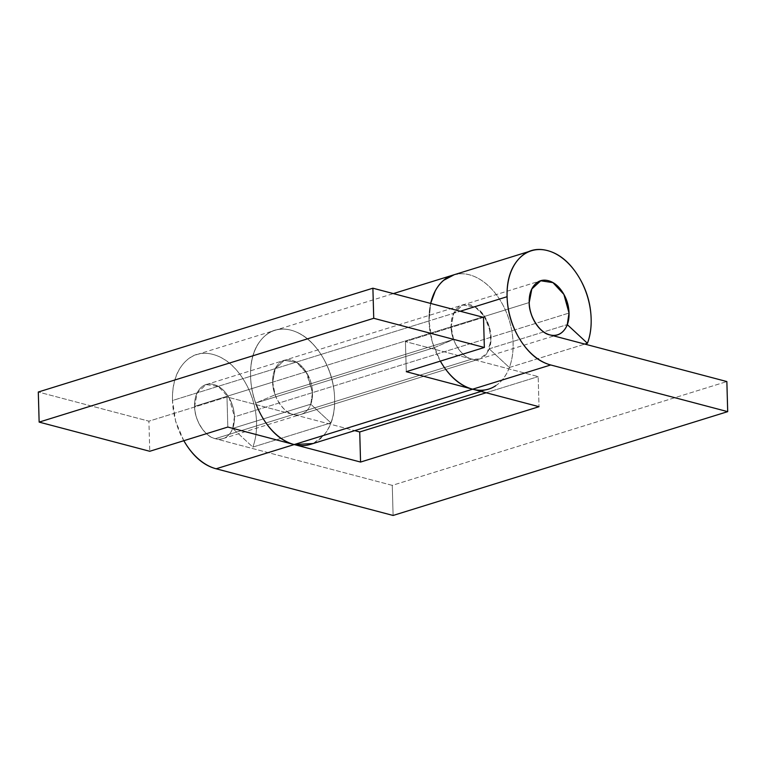 <?xml version="1.0" encoding="UTF-8"?>
<svg xmlns="http://www.w3.org/2000/svg" width="766" height="766" viewBox="0 0 766 766"><rect width="100%" height="100%" fill="white"/><g stroke="black" fill="none" stroke-linecap="round" stroke-linejoin="round"><path stroke-width="0.57" stroke-dasharray="3.83 2.87" d="M183.811 440.709L175.625 421.386L172.494 400.513C172.053 384.724 175.778 372.333 183.677 363.333C191.567 354.332 201.324 351.355 212.929 354.419C224.534 357.483 234.597 365.679 243.119 379.007C251.641 392.336 256.122 406.899 256.562 422.688A59.71 39.956 -107.2 0 1 252.837 447.095L232.673 428.414L252.837 447.095L330.902 422.88L310.747 404.189L232.673 428.414A28.285 18.93 72.8 0 0 234.434 416.857C234.224 409.37 232.108 402.476 228.067 396.166C224.036 389.846 219.268 385.968 213.771 384.513C208.275 383.067 203.651 384.475 199.916 388.735C196.173 392.996 194.411 398.875 194.612 406.353A28.285 18.93 72.8 0 0 221.422 438.985A28.285 18.93 72.8 0 0 234.434 416.857L569.033 313.045L234.434 416.857A28.285 18.93 72.8 0 0 207.634 384.226A28.285 18.93 72.8 0 0 194.612 406.353L529.21 302.541L194.612 406.353C194.411 398.875 196.173 392.996 199.916 388.735C203.651 384.475 208.275 383.067 213.771 384.513C219.268 385.968 224.036 389.846 228.067 396.166C232.108 402.476 234.224 409.37 234.434 416.857C234.645 424.335 232.883 430.205 229.139 434.466C225.395 438.736 220.78 440.134 215.284 438.688C209.788 437.242 205.02 433.355 200.979 427.045C196.948 420.726 194.823 413.832 194.612 406.353C194.095 419.519 205.47 437.3 215.284 438.688L293.359 414.463C283.535 413.075 272.169 395.294 272.686 382.129L194.612 406.353L272.686 382.129L275.31 368.58L284.215 360.365L296.442 362.222L307.367 374L312.509 392.632L310.747 404.189L232.673 428.414L234.434 416.857L229.302 398.224L218.367 386.447L206.14 384.589L197.235 392.795L194.612 406.353C194.823 413.832 196.948 420.726 200.979 427.045C205.02 433.355 209.788 437.242 215.284 438.688L293.359 414.463L354.677 430.636L226.985 396.96L148.91 421.185L38.3 392.01L148.91 421.185L149.753 451.279L148.91 421.185L226.985 396.96L227.828 427.055L226.985 396.96L293.359 414.463C298.855 415.919 303.47 414.511 307.214 410.241C310.948 405.98 312.72 400.111 312.509 392.632C312.298 385.154 310.173 378.251 306.141 371.941C302.11 365.621 297.342 361.744 291.846 360.288C286.34 358.842 281.725 360.25 277.981 364.511C274.247 368.781 272.476 374.651 272.686 382.129C272.897 389.607 275.023 396.501 279.054 402.82C283.085 409.13 287.853 413.018 293.359 414.463L471.808 359.101C466.303 357.645 461.544 353.768 457.503 347.448C453.472 341.138 451.346 334.244 451.136 326.766C450.619 339.932 461.984 357.712 471.808 359.101L293.359 414.463A28.285 18.93 -107.2 0 0 300.981 414.396A28.285 18.93 -107.2 0 0 312.509 392.632L306.141 371.941L296.806 362.442L284.215 360.365L275.051 369.116L272.686 382.129L275.128 394.796L453.577 339.434L451.136 326.766L529.21 302.541L451.136 326.766C450.896 318.024 453.213 311.609 458.097 307.511C462.99 303.422 468.581 303.202 474.891 306.86C481.192 310.517 485.816 316.664 488.765 325.291C491.705 333.928 491.849 341.77 489.196 348.827L567.261 324.602L489.196 348.827L490.977 338.266L488.765 325.291L482.637 313.801L474.891 306.86L462.664 305.002L453.759 313.208L451.136 326.766L272.686 382.129L451.136 326.766L453.501 313.754L462.664 305.002L475.255 307.07L484.591 316.569L489.378 327.245L490.872 340.947L487.061 353.04L479.43 359.024L471.808 359.101L405.434 341.598L538.172 376.604L539.015 406.698L538.172 376.604L471.808 359.101C475.83 360.164 479.478 359.608 482.743 357.454C485.998 355.29 488.335 351.881 489.733 347.228C491.13 342.574 491.36 337.461 490.432 331.879L484.591 316.569C481.642 311.954 478.166 308.583 474.192 306.467C470.209 304.361 466.389 303.863 462.731 304.983C459.064 306.094 456.182 308.631 454.075 312.595C451.959 316.559 450.983 321.28 451.136 326.766A28.285 18.93 -107.2 0 0 453.577 339.434L434.169 347.678A59.71 39.956 -107.2 0 1 429.017 320.925L460.242 311.235L429.017 320.925A59.71 39.956 72.8 0 0 440.354 361.121L432.148 341.799L429.017 320.925A59.71 39.956 -107.2 0 1 430.664 303.432A59.71 39.956 72.8 0 0 429.017 320.925L250.568 376.298A59.71 39.956 -107.2 0 1 274.582 330.452A59.71 39.956 -107.2 0 1 334.627 398.464A59.71 39.956 -107.2 0 1 330.902 422.88L252.837 447.095A59.71 39.956 72.8 0 0 256.562 422.688A59.71 39.956 72.8 0 0 196.508 354.677A59.71 39.956 72.8 0 0 172.494 400.513L250.568 376.298L172.494 400.513A59.71 39.956 72.8 0 0 183.83 440.709M454.228 274.707L460.366 273.788C466.58 273.548 472.852 275.253 479.152 278.91C485.462 282.568 491.188 287.805 496.32 294.632C501.462 301.459 505.503 309.196 508.442 317.823C511.391 326.46 512.942 335.135 513.096 343.848C513.258 352.561 512.014 360.451 509.352 367.508L489.196 348.827L509.352 367.508L584.822 344.097L509.352 367.508A59.71 39.956 72.8 0 0 500.409 300.645A59.71 39.956 72.8 0 0 452.706 275.195M393.102 515.461L392.269 485.366L726.857 381.554L392.269 485.366L215.284 438.688L392.269 485.366L393.102 515.461M486.132 392.747L538.172 376.604L486.132 392.747M256.332 404.707A59.71 39.956 -107.2 0 1 250.568 376.298C250.128 360.499 253.852 348.109 261.742 339.108C269.642 330.108 279.389 327.139 291.003 330.194C302.608 333.258 312.672 341.454 321.193 354.782C329.706 368.111 334.187 382.674 334.627 398.464C334.886 407.464 333.641 415.603 330.902 422.88L310.747 404.189L312.509 392.632C312.298 385.154 310.173 378.251 306.141 371.941C302.11 365.621 297.342 361.744 291.846 360.288C286.34 358.842 281.725 360.25 277.981 364.511C274.247 368.781 272.476 374.651 272.686 382.129A28.285 18.93 72.8 0 0 275.128 394.796L453.577 339.434L434.169 347.678L255.72 403.05L434.169 347.678A59.71 39.956 72.8 0 1 429.017 320.925L430.655 303.432L429.017 320.925L250.568 376.298A59.71 39.956 72.8 0 0 255.72 403.05L275.128 394.796L255.72 403.05A59.71 39.956 -107.2 0 1 250.568 376.298C250.128 360.499 253.852 348.109 261.742 339.108C269.642 330.108 279.389 327.139 291.003 330.194C302.608 333.258 312.672 341.454 321.193 354.782C329.706 368.111 334.187 382.674 334.627 398.464A59.71 39.956 72.8 0 0 274.333 330.529A59.71 39.956 72.8 0 0 250.568 376.298C251.009 392.087 255.49 406.641 264.002 419.979M312.825 443.476A59.71 39.956 72.8 0 0 334.627 398.464C335.068 414.253 331.343 426.652 323.453 435.653L313.189 443.514M453.367 274.975A59.71 39.956 -107.2 0 1 508.71 318.618A59.71 39.956 -107.2 0 1 490.824 388.305M483.509 317.373L405.434 341.598L483.509 317.373M406.277 371.692L405.434 341.598L406.277 371.692M495.726 385.719C502.62 381.152 507.542 373.961 510.491 364.137C513.45 354.313 513.938 343.513 511.966 331.726C509.984 319.949 505.876 309.177 499.643 299.42C493.4 289.653 486.084 282.549 477.678 278.096C469.28 273.634 461.218 272.591 453.491 274.937M222.906 438.621L553.875 335.929M206.14 384.589L540.739 280.777L206.14 384.589M196.833 354.572L393.36 293.598M528.53 251.66L531.422 250.76M481.086 391.416L488.746 389.042M479.43 359.024L300.981 414.396"/><path stroke-width="1.15" d="M569.033 313.045A28.285 18.93 -107.2 0 1 556.011 335.173A28.285 18.93 -107.2 0 1 529.21 302.541A28.285 18.93 -107.2 0 1 542.223 280.413A28.285 18.93 -107.2 0 1 569.033 313.045C569.243 320.523 567.472 326.393 563.738 330.653C559.994 334.924 555.379 336.322 549.873 334.876C544.377 333.43 539.609 329.543 535.578 323.233C531.537 316.913 529.421 310.019 529.21 302.541C529 295.063 530.771 289.184 534.505 284.923C538.249 280.662 542.864 279.255 548.36 280.701C553.866 282.156 558.625 286.034 562.665 292.353C566.696 298.663 568.822 305.557 569.033 313.045L567.261 324.602L569.033 313.045C568.822 305.557 566.696 298.663 562.665 292.353C558.625 286.034 553.866 282.156 548.36 280.701C542.864 279.255 538.249 280.662 534.505 284.923C530.771 289.184 529 295.063 529.21 302.541L531.834 288.983L540.739 280.777L552.956 282.635L563.891 294.412L569.033 313.045M549.873 334.876C540.059 333.488 528.693 315.707 529.21 302.541C529.421 310.019 531.537 316.913 535.578 323.233C539.609 329.543 544.377 333.43 549.873 334.876L726.857 381.554L727.7 411.648L550.716 364.97A59.71 39.956 -107.2 0 1 507.082 296.701A59.71 39.956 -107.2 0 1 531.106 250.865A59.71 39.956 -107.2 0 1 591.151 318.876A59.71 39.956 -107.2 0 1 587.426 343.283L584.822 344.097L587.426 343.283L567.261 324.602L587.426 343.283C590.165 336.015 591.409 327.877 591.151 318.876C590.71 303.087 586.229 288.523 577.717 275.195C569.195 261.867 559.132 253.67 547.527 250.606C535.913 247.542 526.165 250.52 518.266 259.521C510.376 268.521 506.642 280.911 507.082 296.701L460.242 311.235L507.082 296.701C507.532 312.499 512.004 327.053 520.526 340.382C529.047 353.72 539.111 361.906 550.716 364.97L472.641 389.195L550.716 364.97L727.7 411.648L393.102 515.461L727.7 411.648L726.857 381.554L549.873 334.876M452.706 275.195A59.71 39.956 72.8 0 0 430.664 303.432A59.71 39.956 -107.2 0 1 453.367 274.975L528.53 251.66M490.824 388.305A59.71 39.956 -107.2 0 1 472.641 389.195C461.036 386.131 450.973 377.935 442.451 364.606L440.335 361.121A59.71 39.956 72.8 0 0 472.641 389.195L539.015 406.698L360.566 462.061L294.192 444.558L216.127 468.782L393.102 515.461L216.127 468.782L294.192 444.558A59.71 39.956 -107.2 0 1 256.332 404.707M495.726 385.719C488.842 390.277 481.144 391.436 472.641 389.195L406.277 371.692L472.641 389.195L294.192 444.558L472.641 389.195L539.015 406.698L360.566 462.061L359.723 431.967L354.677 430.636L359.723 431.967L486.132 392.747L359.723 431.967L360.566 462.061L294.192 444.558C282.587 441.503 272.524 433.307 264.002 419.979M183.83 440.709A59.71 39.956 72.8 0 0 216.127 468.782C204.512 465.718 194.449 457.532 185.937 444.194L183.811 440.709M454.228 274.707L443.715 280.289C438.822 284.387 435.098 289.998 432.512 297.131L430.655 303.432L435.212 291.023C439.665 282.654 445.755 277.292 453.491 274.937M313.189 443.514L294.192 444.558L227.828 427.055L149.753 451.279L39.143 422.104L38.3 392.01L372.898 288.198L483.509 317.373L484.351 347.467L406.277 371.692L484.351 347.467L373.731 318.292L39.143 422.104L149.753 451.279L227.828 427.055L294.192 444.558A59.71 39.956 72.8 0 0 312.825 443.476M373.731 318.292L372.898 288.198L483.509 317.373L484.351 347.467L373.731 318.292L372.898 288.198L38.3 392.01L39.143 422.104L373.731 318.292M553.875 335.929L557.504 334.809M310.297 444.414L481.086 391.416M393.36 293.598L453.357 274.984"/></g></svg>
